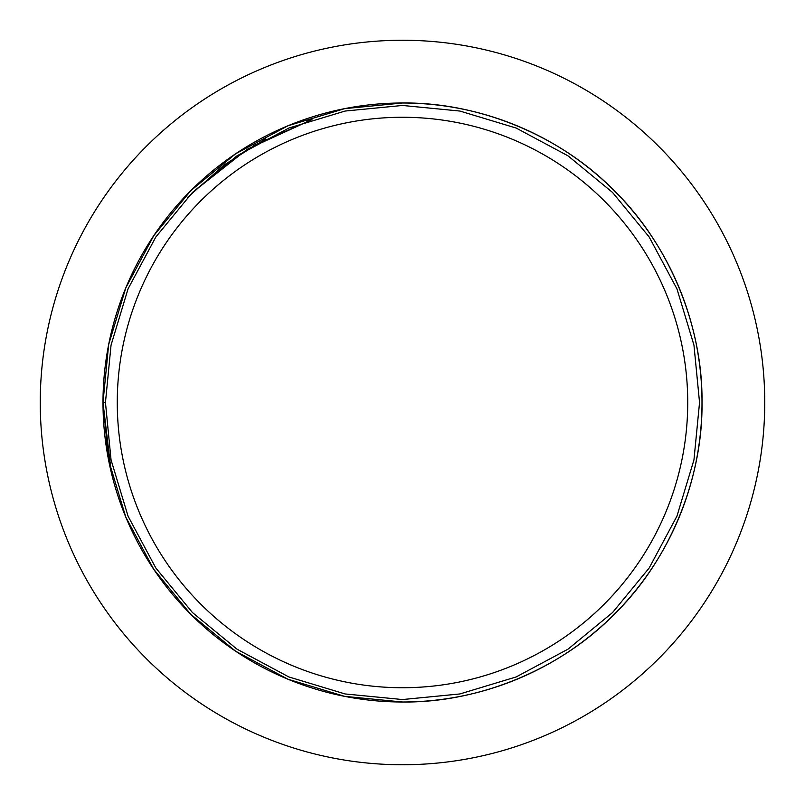 <?xml version="1.0" encoding="UTF-8"?>
<svg xmlns="http://www.w3.org/2000/svg" width="805" height="805" viewBox="0 0 805 805"><rect width="100%" height="100%" fill="white"/><g stroke="black" fill="none" stroke-linecap="round" stroke-linejoin="round"><path stroke-width="1.21" d="M402.5 40.25A362.25 362.25 0 0 1 764.75 402.5A362.25 362.25 0 0 1 402.5 764.75A362.25 362.25 0 0 1 40.25 402.5A362.25 362.25 0 0 1 402.5 40.25M402.5 687.732A285.232 285.232 0 0 1 117.268 402.5A285.232 285.232 0 0 1 402.5 117.268A285.232 285.232 0 0 1 687.732 402.5A285.232 285.232 0 0 1 402.5 687.732M400.166 103.01L402.5 103A299.5 299.5 0 0 1 702 402.5A299.5 299.5 0 0 1 402.5 702L344.631 696.355L287.888 679.199L235.634 651.205L190.725 614.275L153.795 569.366L125.801 517.112L108.645 460.369L103 402.5L111.332 472.656L103 402.5A299.5 299.5 0 0 1 402.5 103C479.146 102.034 560.763 135.844 614.275 190.725C669.156 244.237 702.966 325.854 702 402.5C702.966 479.146 669.156 560.763 614.275 614.275C560.763 669.156 479.146 702.966 402.5 702A299.5 299.5 0 0 1 103 402.5L105.455 402.5L111.05 345.103L128.065 288.824L155.828 237.002L192.455 192.455L237.002 155.828L288.824 128.065L345.103 111.05L402.5 105.455L459.897 111.05L516.176 128.065L567.998 155.828L612.545 192.455L649.172 237.002L676.935 288.824L693.95 345.103L699.545 402.5L693.95 459.897L676.935 516.176L649.172 567.998L612.545 612.545L567.998 649.172L516.176 676.935L459.897 693.95L402.5 699.545L345.103 693.95L288.824 676.935L237.002 649.172L192.455 612.545L155.828 567.998L128.065 516.176L111.05 459.897L105.455 402.5L111.05 345.103L128.065 288.824L155.828 237.002L192.455 192.455L237.002 155.828L288.824 128.065L345.103 111.05L402.5 105.455L459.897 111.05L516.176 128.065L567.998 155.828L612.545 192.455L649.172 237.002L676.935 288.824L693.95 345.103L699.545 402.5L693.95 459.897L676.935 516.176L649.172 567.998L612.545 612.545L567.998 649.172L516.176 676.935L459.897 693.95L402.5 699.545L345.103 693.95L288.824 676.935L237.002 649.172L192.455 612.545L155.828 567.998L128.065 516.176L111.05 459.897L105.455 402.5L111.05 345.103L128.065 288.824L155.828 237.002L192.455 192.455L237.002 155.828L288.824 128.065L345.103 111.05L402.5 105.455L459.897 111.05L516.176 128.065L567.998 155.828L612.545 192.455L649.172 237.002L676.935 288.824L693.95 345.103L699.545 402.5L693.95 459.897L676.935 516.176L649.172 567.998L612.545 612.545L567.998 649.172L516.176 676.935L459.897 693.95L402.5 699.545L345.103 693.95L288.824 676.935L237.002 649.172L192.455 612.545L155.828 567.998L128.065 516.176L111.05 459.897L105.455 402.5L111.05 345.103L128.065 288.824L155.828 237.002L192.455 192.455L237.002 155.828L288.824 128.065L345.103 111.05L402.5 105.455L459.897 111.05L516.176 128.065L567.998 155.828L612.545 192.455L649.172 237.002L676.935 288.824L693.95 345.103L699.545 402.5L693.95 459.897L676.935 516.176L649.172 567.998L612.545 612.545L567.998 649.172L516.176 676.935L459.897 693.95L402.5 699.545L345.103 693.95L288.824 676.935L237.002 649.172L192.455 612.545L155.828 567.998L128.065 516.176L111.05 459.897L105.455 402.5L111.05 345.103L128.065 288.824L155.828 237.002L192.455 192.455L237.002 155.828L288.824 128.065L345.103 111.05L402.5 105.455L459.897 111.05L516.176 128.065L567.998 155.828L612.545 192.455L649.172 237.002L676.935 288.824L693.95 345.103L699.545 402.5L693.95 459.897L676.935 516.176L649.172 567.998L612.545 612.545L567.998 649.172L516.176 676.935L459.897 693.95L402.5 699.545L345.103 693.95L288.824 676.935L237.002 649.172L192.455 612.545L155.828 567.998L128.065 516.176L111.05 459.897L105.455 402.5L111.05 345.103L128.065 288.824L155.828 237.002L192.455 192.455L237.002 155.828L288.824 128.065L345.103 111.05L402.5 105.455L459.897 111.05L516.176 128.065L567.998 155.828L612.545 192.455L649.172 237.002L676.935 288.824L693.95 345.103L699.545 402.5L693.95 459.897L676.935 516.176L649.172 567.998L612.545 612.545L567.998 649.172L516.176 676.935L459.897 693.95L402.5 699.545L345.103 693.95L288.824 676.935L237.002 649.172L192.455 612.545L155.828 567.998L128.065 516.176L111.05 459.897L105.455 402.5L111.05 345.103L128.065 288.824L155.828 237.002L192.455 192.455L237.002 155.828L288.824 128.065L345.103 111.05L402.5 105.455L459.897 111.05L516.176 128.065L567.998 155.828L612.545 192.455L649.172 237.002L676.935 288.824L693.95 345.103L699.545 402.5L693.95 459.897L676.935 516.176L649.172 567.998L612.545 612.545L567.998 649.172L516.176 676.935L459.897 693.95L402.5 699.545L345.103 693.95L288.824 676.935L237.002 649.172L192.455 612.545L155.828 567.998L128.065 516.176L111.05 459.897L105.455 402.5L111.05 345.103L128.065 288.824L155.828 237.002L192.455 192.455L237.002 155.828L288.824 128.065L345.103 111.05L402.5 105.455L459.897 111.05L516.176 128.065L567.998 155.828L612.545 192.455L649.172 237.002L676.935 288.824L693.95 345.103L699.545 402.5L693.95 459.897L676.935 516.176L649.172 567.998L612.545 612.545L567.998 649.172L516.176 676.935L459.897 693.95L402.5 699.545L345.103 693.95L288.824 676.935L237.002 649.172L192.455 612.545L155.828 567.998L128.065 516.176L111.05 459.897L105.455 402.5L111.05 345.103L128.065 288.824L155.828 237.002L192.455 192.455L237.002 155.828L288.824 128.065L345.103 111.05L402.5 105.455L459.897 111.05L516.176 128.065L567.998 155.828L612.545 192.455L649.172 237.002L676.935 288.824L693.95 345.103L699.545 402.5L693.95 459.897L676.935 516.176L649.172 567.998L612.545 612.545L567.998 649.172L516.176 676.935L459.897 693.95L402.5 699.545L345.103 693.95L288.824 676.935L237.002 649.172L192.455 612.545L155.828 567.998L128.065 516.176L111.05 459.897L105.455 402.5L111.05 345.103L128.065 288.824L155.828 237.002L192.455 192.455L237.002 155.828L288.824 128.065L345.103 111.05L402.5 105.455L459.897 111.05L516.176 128.065L567.998 155.828L612.545 192.455L649.172 237.002L676.935 288.824L693.95 345.103L699.545 402.5L693.95 459.897L676.935 516.176L649.172 567.998L612.545 612.545L567.998 649.172L516.176 676.935L459.897 693.95L402.5 699.545L345.103 693.95L288.824 676.935L237.002 649.172L192.455 612.545L155.828 567.998L128.065 516.176L111.05 459.897L105.455 402.5L111.05 345.103L128.065 288.824L155.828 237.002L192.455 192.455L237.002 155.828L288.824 128.065L345.103 111.05L402.5 105.455L459.897 111.05L516.176 128.065L567.998 155.828L612.545 192.455L649.172 237.002L676.935 288.824L693.95 345.103L699.545 402.5L693.95 459.897L676.935 516.176L649.172 567.998L612.545 612.545L567.998 649.172L516.176 676.935L459.897 693.95L402.5 699.545L345.103 693.95L288.824 676.935L237.002 649.172L192.455 612.545L155.828 567.998L128.065 516.176L111.05 459.897L105.455 402.5L111.05 345.103L128.065 288.824L155.828 237.002L192.455 192.455L237.002 155.828L288.824 128.065L345.103 111.05L402.5 105.455L459.897 111.05L516.176 128.065L567.998 155.828L612.545 192.455L649.172 237.002L676.935 288.824L693.95 345.103L699.545 402.5L693.95 459.897L676.935 516.176L649.172 567.998L612.545 612.545L567.998 649.172L516.176 676.935L459.897 693.95L402.5 699.545L345.103 693.95L288.824 676.935L237.002 649.172L192.455 612.545L155.828 567.998L128.065 516.176L111.05 459.897L105.455 402.5L111.05 345.103L128.065 288.824L155.828 237.002L192.455 192.455L237.002 155.828L288.824 128.065L345.103 111.05L402.5 105.455L459.897 111.05L516.176 128.065L567.998 155.828L612.545 192.455L649.172 237.002L676.935 288.824L693.95 345.103L699.545 402.5L693.95 459.897L676.935 516.176L649.172 567.998L612.545 612.545L567.998 649.172L516.176 676.935L459.897 693.95L402.5 699.545L345.103 693.95L288.824 676.935L237.002 649.172L192.455 612.545L155.828 567.998L128.065 516.176L111.05 459.897L105.455 402.5L111.05 345.103L128.065 288.824L155.828 237.002L192.455 192.455L237.002 155.828L288.824 128.065L345.103 111.05L402.5 105.455L459.897 111.05L516.176 128.065L567.998 155.828L612.545 192.455L649.172 237.002L676.935 288.824L693.95 345.103L699.545 402.5L693.95 459.897L676.935 516.176L649.172 567.998L612.545 612.545L567.998 649.172L516.176 676.935L459.897 693.95L402.5 699.545L345.103 693.95L288.824 676.935L237.002 649.172L192.455 612.545M402.5 103L344.631 108.645L287.888 125.801L235.634 153.795L190.725 190.725L153.795 235.634L125.801 287.888L108.645 344.631L103 402.5L111.09 471.639M253.505 145.524L311.968 119.583L247.296 149.227L192.455 192.455L247.296 149.227L311.968 119.583L307.53 121.042M265.72 138.822L224.213 164.904L187.575 197.456"/></g></svg>
